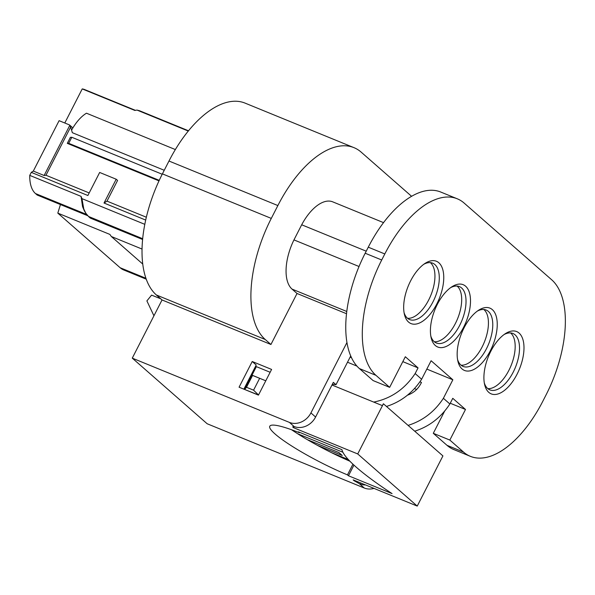 <?xml version="1.0" encoding="UTF-8"?>
<svg xmlns="http://www.w3.org/2000/svg" width="595" height="595" viewBox="0 0 595 595"><rect width="100%" height="100%" fill="white"/><g stroke="black" fill="none" stroke-linecap="round" stroke-linejoin="round"><path stroke-width="0.89" d="M142.711 264.009L111.31 236.49L109.882 234.415L57.812 213.122L120.153 267.735A49.764 24.73 112.2 0 0 123.738 269.974L146.206 279.167M57.812 213.122L60.445 204.561M87.785 215.74L37.195 195.048L35.469 193.539A39.471 19.613 -67.8 0 1 29.75 175.384L31.29 172.371L33.313 171.077L59.098 120.673L69.436 124.898L70.664 127.003L45.971 175.257L44.127 175.495L69.712 125.493M64.788 123.001L82.229 88.915L134.864 110.447L136.954 110.06L139.572 110.759M135.422 110.343L84.594 89.555A39.471 19.613 112.2 0 0 82.229 88.915M350.113 357.141L351.489 357.707M297.626 433.733L342.906 452.252M383.411 403.767L442.918 455.911L417.236 506.085L357.729 453.94L383.411 403.767A145.864 21.323 -152.9 0 0 383.128 404.213L382.399 405.634M354.352 480.358L354.151 480.745L353.147 479.868L417.236 506.085M331.43 452.624L348.306 459.526M307.31 439.638L338.912 452.557L342.251 455.487L317.38 445.313M294.116 426.801L293.64 427.731L357.729 453.94M331.973 385.01L382.444 405.656M153.934 315.796L146.891 300.899L151.584 295.127L160.717 298.794M252.57 375.423L265.779 380.793L252.012 375.155L252.57 375.423L246.501 387.278L244.738 389.368L256.11 367.145L255.307 366.825M245.058 389.643L258.505 394.998M299.53 432.327L299.33 432.714L298.318 431.829L341.924 449.664A163.023 23.837 -152.9 0 0 392.068 493.605L348.469 475.769L353.928 465.097M33.313 171.077L44.127 175.495M145.671 220.068L104.021 203.029L116.204 179.229L117.579 180.434L106.988 201.132L146.325 217.22M89.191 192.936L45.971 175.257M164.242 170.274L72.337 132.692L70.664 127.003M158.999 180.873L67.294 143.365L70.381 137.319L71.802 137.274L162.212 174.253M88.499 216.439L85.866 213.3L83.798 209.061L81.961 198.633A38.913 33.283 131.2 0 1 81.061 196.365L29.75 175.384M85.866 213.3A46.432 46.432 0 0 1 84.2 210.511L82.556 206.636L81.061 196.365M142.651 238.707L88.372 216.387M144.786 224.33L81.961 198.633M142.577 239.473L90.314 218.097L88.61 216.602M142.012 249.045L111.31 236.49M31.29 172.371L87.874 195.51L99.663 172.461L116.204 179.229M106.988 201.132L104.021 203.029M159.237 180.345L68.708 143.321L71.802 137.274M175.354 149.561L86.468 113.206A35.179 17.486 112.2 0 0 71.601 130.127M136.954 110.06L188.303 131.064M69.436 124.898L72.88 127.918M67.294 143.365L68.708 143.321M470.348 456.32L453.806 449.56A94.382 46.908 -67.8 0 1 447.001 445.32L433.294 433.309L449.835 440.069L463.542 452.081A94.382 46.908 -67.8 0 0 470.348 456.32A94.382 46.908 -67.8 0 0 542.848 401.186L545.942 395.139A94.382 46.908 112.2 0 0 551.706 279.799L464.115 203.051A94.382 46.908 112.2 0 0 457.31 198.812A94.382 46.908 112.2 0 0 384.809 253.953L381.715 259.993A94.382 46.908 112.2 0 0 375.951 375.333L389.658 387.345L373.117 380.584L359.41 368.573L375.951 375.333M384.809 253.953L368.268 247.185L365.174 253.232A94.382 46.908 112.2 0 0 359.41 368.573M368.268 247.185A94.382 46.908 -67.8 0 1 440.769 192.051L457.31 198.812M246.501 387.278L253.574 390.171L258.52 394.976M259.643 378.316L253.574 390.171M293.64 427.731L292.636 426.853L294.778 426.764A17.158 14.682 -48.8 0 0 315.595 417.028L333.341 382.347L336.011 384.69L332.33 384.325M365.501 484.918A17.158 14.682 -48.8 0 1 360.302 484.181L360.89 483.036M359.023 266.508L293.96 239.897L301.687 224.784A41.189 20.468 -67.8 0 1 332.739 201.854L383.544 222.634M301.687 224.784L366.222 251.179M346.751 311.475L292.019 289.088A41.189 20.468 -67.8 0 1 293.96 239.897M402.815 361.634L418.047 367.896L405.321 356.747L389.658 387.345M449.835 440.069L465.498 409.472L450.251 403.239M433.294 433.309L444.658 411.108M292.019 289.088L297.031 293.484L346.491 313.714M346.922 342.556L310.917 412.923L315.595 417.028M350.708 355.974L336.011 384.69M354.151 480.745L360.302 484.181M426.831 369.093L452.855 379.788L431.107 360.734L421.632 379.246C412.826 392.693 401.104 401.766 386.475 406.459M410.595 280.929A33.655 16.727 -67.8 0 1 425.247 263.28A33.655 16.727 -67.8 0 1 443.744 276.43A33.655 16.727 -67.8 0 1 426.801 317.864A33.655 16.727 -67.8 0 1 404.392 314.279A33.655 16.727 -67.8 0 1 410.595 280.929M437.34 304.365A33.655 16.727 -67.8 0 1 451.992 286.716A33.655 16.727 -67.8 0 1 470.489 299.865A33.655 16.727 -67.8 0 1 453.546 341.299A33.655 16.727 -67.8 0 1 431.137 337.707A33.655 16.727 -67.8 0 1 437.34 304.365M464.085 327.793A33.655 16.727 -67.8 0 1 478.737 310.151A33.655 16.727 -67.8 0 1 497.234 323.293A33.655 16.727 -67.8 0 1 480.291 364.735A33.655 16.727 -67.8 0 1 457.882 361.143A33.655 16.727 -67.8 0 1 464.085 327.793M490.83 351.228A33.655 16.727 -67.8 0 1 505.482 333.587A33.655 16.727 -67.8 0 1 523.979 346.729A33.655 16.727 -67.8 0 1 507.037 388.163A33.655 16.727 -67.8 0 1 484.628 384.578A33.655 16.727 -67.8 0 1 490.83 351.228M418.047 367.896L415.146 373.563L421.632 379.246M452.855 379.788L443.387 398.3C434.558 411.74 422.792 420.762 408.081 425.388M465.498 409.472L452.765 398.315L449.872 403.983L443.387 398.3M407.501 395.162C413.852 392.931 418.508 388.691 421.468 382.436L419.929 381.804M415.146 373.563C404.801 389.085 390.997 398.598 373.727 402.086M449.872 403.983C441.059 417.43 429.337 426.503 414.715 431.197M252.221 361.507L239.071 387.196L258.446 395.125L271.595 369.428L252.221 361.507L256.229 365.025L243.876 389.16M374.01 488.406A17.158 14.682 131.2 0 1 364.281 488.019L207.157 423.752L132.269 358.138L289.401 422.398A17.158 14.682 -48.8 0 0 310.917 412.923M349.897 461.207A61.776 9.029 27.1 0 1 291.602 429.761M352.932 464.174L347.458 474.884A61.776 9.029 27.1 0 1 269.78 426.221A61.776 9.029 27.1 0 1 299.33 432.714M347.458 474.884L348.469 475.769M297.031 293.484L270.933 344.49L265.244 339.507A99.105 49.251 -67.8 0 1 271.29 218.402L277.865 205.558A99.105 49.251 -67.8 0 1 353.995 147.664A99.105 49.251 -67.8 0 1 361.143 152.112L411.606 196.328M414.462 388.602L416.634 389.487M270.933 344.49L162.041 299.954L156.359 294.971A99.105 49.251 -67.8 0 1 162.405 173.866L168.98 161.022A99.105 49.251 -67.8 0 1 245.11 103.128L353.995 147.664M255.567 366.312L270.137 372.269M356.933 366.103L347.51 362.229M254.786 369.733L253.991 369.406M162.041 299.954L132.269 358.138M510.577 332.932A30.434 15.128 -67.8 0 1 510.77 333.096A30.434 15.128 -67.8 0 1 510.964 365.858A30.434 15.128 -67.8 0 1 487.796 388.617M484.3 382.927A30.457 15.135 112.2 0 0 489.826 389.851A30.457 15.135 112.2 0 0 514.355 369.8A30.457 15.135 112.2 0 0 515.114 334.851A30.457 15.135 112.2 0 0 512.883 333.468A30.457 15.135 112.2 0 0 504.091 334.539M483.832 309.497A30.434 15.128 -67.8 0 1 484.025 309.66A30.434 15.128 -67.8 0 1 484.218 342.423A30.434 15.128 -67.8 0 1 461.051 365.181M457.555 359.492A30.457 15.135 112.2 0 0 463.081 366.416A30.457 15.135 112.2 0 0 487.61 346.364A30.457 15.135 112.2 0 0 488.369 311.416A30.457 15.135 112.2 0 0 486.137 310.032A30.457 15.135 112.2 0 0 477.346 311.103M457.086 286.061A30.434 15.128 -67.8 0 1 457.28 286.232A30.434 15.128 -67.8 0 1 457.473 318.987A30.434 15.128 -67.8 0 1 434.313 341.746M430.81 336.056A30.457 15.135 112.2 0 0 436.336 342.98A30.457 15.135 112.2 0 0 460.865 322.936A30.457 15.135 112.2 0 0 461.623 287.98A30.457 15.135 112.2 0 0 459.392 286.597A30.457 15.135 112.2 0 0 450.601 287.668M430.341 262.626A30.434 15.128 -67.8 0 1 430.535 262.797A30.434 15.128 -67.8 0 1 430.728 295.559A30.434 15.128 -67.8 0 1 407.568 318.31M404.065 312.62A30.457 15.135 112.2 0 0 409.591 319.552A30.457 15.135 112.2 0 0 434.119 299.501A30.457 15.135 112.2 0 0 434.878 264.544A30.457 15.135 112.2 0 0 432.647 263.161A30.457 15.135 112.2 0 0 423.856 264.232M120.153 267.735L145.887 278.267M35.469 193.539L86.714 214.498M447.001 445.32L463.542 452.081M365.174 253.232L381.715 259.993M294.413 426.794L289.401 422.398M364.281 488.019L359.268 483.623M265.244 339.507L156.359 294.971M277.865 205.558L168.98 161.022M162.405 173.866L271.29 218.402M139.624 110.782L188.526 130.781"/></g></svg>
